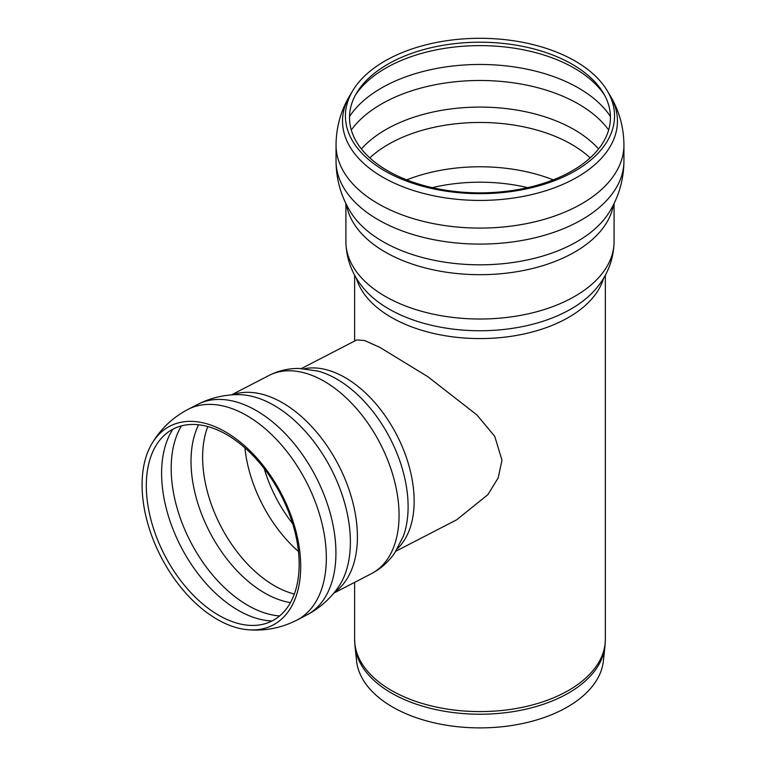<?xml version="1.0" encoding="UTF-8"?>
<svg xmlns="http://www.w3.org/2000/svg" width="766" height="766" viewBox="0 0 766 766"><rect width="100%" height="100%" fill="white"/><g stroke="black" fill="none" stroke-linecap="round" stroke-linejoin="round"><path stroke-width="1.15" d="M384.838 170.914A134.557 77.682 180 0 1 352.954 90.369A134.557 77.682 180 0 1 479.985 38.3A134.557 77.682 180 0 1 607.017 90.369A134.557 77.682 180 0 1 551.539 181.772A134.557 77.682 180 0 1 384.838 170.914M387.73 170.808A130.469 75.327 180 0 1 356.803 92.705A130.469 75.327 180 0 1 479.985 42.216A130.469 75.327 180 0 1 603.158 92.705A130.469 75.327 180 0 1 549.366 181.331A130.469 75.327 180 0 1 387.73 170.808M392.546 706.989A123.652 71.391 0 0 0 523.743 723.276A123.652 71.391 0 0 0 603.397 660.924L604.958 646.408A125.212 72.291 0 0 1 568.525 693.048A125.212 72.291 0 0 1 391.445 693.048A125.212 72.291 0 0 1 355.012 646.408L356.573 660.924A123.652 71.391 0 0 0 392.546 706.989M395.888 551.204L456.747 519.75L487.885 494.654L498.168 477.927L501.979 460.184L494.721 436.294L476.845 414.875L427.782 376.661L379.898 347.41L364.635 340.535L356.793 339.922L301.478 368.513M299.046 569.023A107.929 65.493 62.7 0 1 248.375 625.267A107.929 65.493 62.7 0 1 218.731 615.27A107.929 65.493 62.7 0 1 155.737 446.004A107.929 65.493 62.7 0 1 243.645 446.741A107.929 65.493 62.7 0 1 299.046 569.023M300.598 571.379A112.018 67.973 62.7 0 1 248.012 629.757A112.018 67.973 62.7 0 1 217.238 619.388A112.018 67.973 62.7 0 1 151.859 443.705A112.018 67.973 62.7 0 1 243.09 444.481A112.018 67.973 62.7 0 1 300.598 571.379M406.736 179.876A129.588 74.819 180 0 1 553.224 179.876M432.292 187.651A125.04 72.196 180 0 1 527.678 187.651M603.637 278.106A125.356 72.377 180 0 1 518.228 335.125A125.356 72.377 180 0 1 391.34 317.373A125.356 72.377 180 0 1 356.334 278.106M595.211 289.644A128.851 74.388 180 0 1 479.985 330.749A128.851 74.388 180 0 1 364.75 289.644C352.58 275.76 346.289 259.741 345.897 241.596A134.088 77.414 180 0 0 385.164 296.337A134.088 77.414 180 0 0 531.298 313.122A134.088 77.414 180 0 0 614.073 241.596C613.671 259.741 607.39 275.76 595.211 289.644L595.278 289.577M613.451 204.742A134.088 77.414 180 0 1 525.256 270.139A134.088 77.414 180 0 1 385.164 252.014A134.088 77.414 180 0 1 346.519 204.742M609.506 211.837A137.286 79.262 180 0 1 479.985 264.816A137.286 79.262 180 0 1 350.464 211.837C340.947 196.22 336.14 179.215 336.035 160.822A143.951 83.111 180 0 0 336.035 160.984A143.951 83.111 180 0 0 378.193 219.756A143.951 83.111 180 0 0 535.07 237.766A143.951 83.111 180 0 0 623.936 160.984A143.951 83.111 180 0 0 623.936 160.822C623.821 179.215 619.014 196.22 609.506 211.837M623.936 160.984L623.936 144.975A143.951 83.111 180 0 1 535.07 221.757A143.951 83.111 180 0 1 378.193 203.746A143.951 83.111 180 0 1 336.035 144.975L336.035 160.984M623.936 144.975C623.773 126.936 619.043 110.237 609.755 94.898A137.459 79.358 180 0 1 553.081 188.273A137.459 79.358 180 0 1 382.789 177.185A137.459 79.358 180 0 1 350.215 94.898C340.918 110.237 336.197 126.936 336.035 144.975M355.51 94.965A133.37 77.002 180 0 1 385.671 68.174A133.37 77.002 180 0 1 604.46 94.965M349.526 116.547A139.441 80.507 180 0 1 381.382 88.052A139.441 80.507 180 0 1 610.445 116.547M351.297 129.981A139.441 80.507 180 0 1 381.382 104.061A139.441 80.507 180 0 1 608.664 129.981M361.399 148.958A133.207 76.906 180 0 1 385.786 129.607A133.207 76.906 180 0 1 598.562 148.958M369.806 157.892A129.588 74.819 180 0 1 388.352 144.372A129.588 74.819 180 0 1 590.155 157.892M354.629 582.361L354.629 639.208A125.356 72.377 0 0 0 391.34 690.386A125.356 72.377 0 0 0 568.621 690.386A125.356 72.377 0 0 0 605.341 639.208L605.341 275.128M271.997 620.987A114.086 69.227 62.7 0 1 238.149 610.272A114.086 69.227 62.7 0 1 172.886 429.219M279.647 615.931A114.086 69.227 62.7 0 1 247.734 605.312A114.086 69.227 62.7 0 1 181.437 425.896M290.467 602.603A109.634 66.527 62.7 0 1 264.586 592.961A109.634 66.527 62.7 0 1 198.557 424.785M294.345 594.052A107.049 64.957 62.7 0 1 274.458 585.751A107.049 64.957 62.7 0 1 207.787 426.566M298.462 551.463A107.049 64.957 62.7 0 1 244.909 447.842M292.679 523.666A102.51 62.199 62.7 0 1 264.241 468.639M397.506 548.59A102.826 62.391 -117.3 0 0 414.052 505.627A102.826 62.391 -117.3 0 0 379.18 407.818A102.826 62.391 -117.3 0 0 304.533 368.705M317.785 371.041A106.311 64.507 62.7 0 1 390.143 438.43A106.311 64.507 62.7 0 1 403.261 536.43L394.624 553.09C388.525 561.89 380.75 568.774 371.29 573.744A111.558 67.686 62.7 0 0 398.952 520.191A111.558 67.686 62.7 0 0 355.051 406.918A111.558 67.686 62.7 0 0 268.856 375.541C278.374 370.706 288.495 368.341 299.2 368.456L317.785 371.041M232.318 394.854A111.558 67.686 62.7 0 1 316.281 431.746A111.558 67.686 62.7 0 1 357.301 541.715A111.558 67.686 62.7 0 1 334.407 592.386M151.85 443.715C160.63 428.922 172.647 417.499 187.919 409.446L197.504 404.496A118.596 71.966 62.7 0 1 197.638 404.419C210.353 397.985 223.806 394.729 238.015 394.643A113.837 69.074 62.7 0 1 331.151 468.916A113.837 69.074 62.7 0 1 337.873 587.857C329.591 599.395 319.144 608.491 306.544 615.136A118.596 71.966 62.7 0 1 306.41 615.203L296.825 620.163C281.419 627.957 265.151 631.155 248.012 629.757M197.638 404.419A118.596 71.966 62.7 0 1 289.222 437.932A118.596 71.966 62.7 0 1 335.814 558.27A118.596 71.966 62.7 0 1 306.544 615.136M187.919 409.446A118.596 71.966 62.7 0 1 279.561 442.796A118.596 71.966 62.7 0 1 326.23 563.221A118.596 71.966 62.7 0 1 296.825 620.163M345.897 203.478L345.897 241.596M614.073 203.478L614.073 241.596M352.954 90.369L350.215 94.898M607.017 90.369L609.755 94.898M354.629 341.042L354.629 275.128M605.341 639.208L604.958 646.408M354.629 639.208L355.012 646.408M333.794 593.123L371.29 573.744M231.361 394.921L268.856 375.541"/></g></svg>
